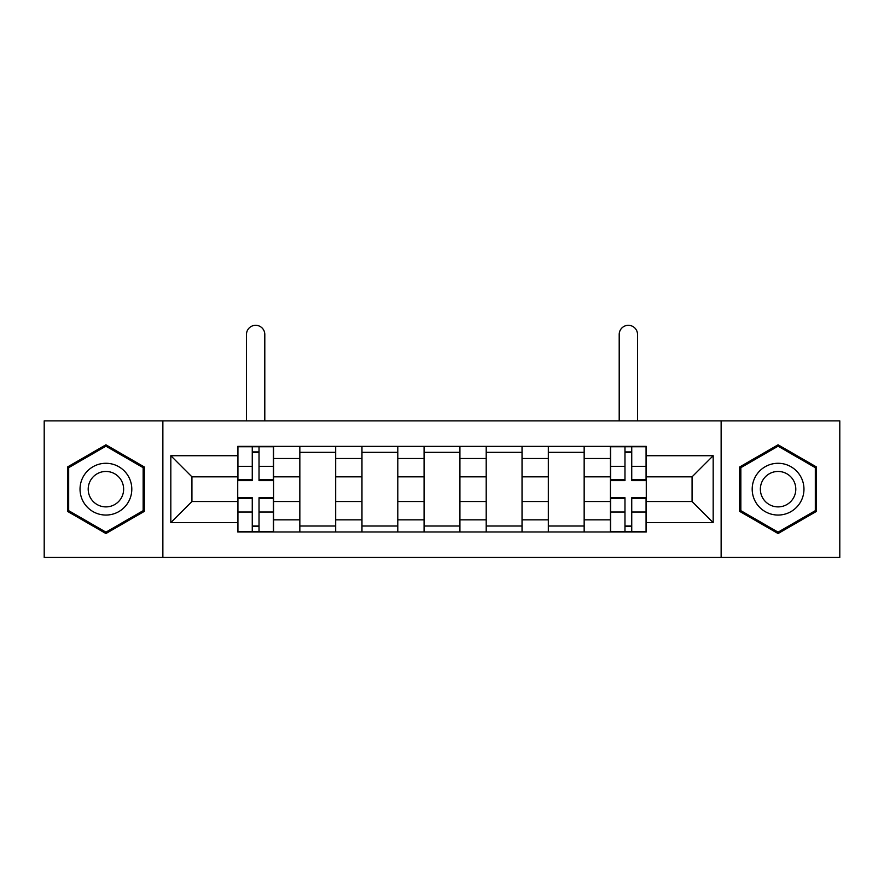 <?xml version="1.0" encoding="UTF-8"?>
<svg xmlns="http://www.w3.org/2000/svg" width="884" height="884" viewBox="0 0 884 884"><rect width="100%" height="100%" fill="white"/><g stroke="black" fill="none" stroke-linecap="round" stroke-linejoin="round"><path stroke-width="1.33" d="M721.134 557.461L839.8 557.461L839.8 420.883L44.2 420.883L44.2 557.461L721.134 557.461L721.134 420.883M299.842 531.98L299.842 458.509L273.565 458.509L273.565 531.98M273.565 458.509L273.565 446.365M299.842 458.509L299.842 446.365M335.677 446.365L335.677 531.98M361.965 531.98L361.965 446.365M397.8 446.365L397.8 531.98M424.077 531.98L424.077 446.365M459.923 446.365L459.923 531.98M486.2 531.98L486.2 446.365M522.035 446.365L522.035 531.98M548.323 531.98L548.323 446.365M584.158 446.365L584.158 531.98M610.435 531.98L610.435 446.365M610.435 501.515L584.158 501.515M548.323 501.515L522.035 501.515M486.2 501.515L459.923 501.515M424.077 501.515L397.8 501.515M361.965 501.515L335.677 501.515M299.842 501.515L273.565 501.515M610.435 476.83L584.158 476.83M548.323 476.83L522.035 476.83M486.2 476.83L459.923 476.83M424.077 476.83L397.8 476.83M361.965 476.83L335.677 476.83M299.842 476.83L273.565 476.83M191.927 501.515L237.73 501.515L237.73 476.83L191.927 476.83L191.927 501.515L170.822 522.621L170.822 455.724L237.73 455.724L237.73 476.83M646.27 476.83L646.27 501.515L692.073 501.515L692.073 476.83L646.27 476.83L646.27 446.365L237.73 446.365L237.73 455.724M646.27 455.724L713.178 455.724L713.178 522.621L646.27 522.621L646.27 501.515M237.73 501.515L237.73 531.98L646.27 531.98L646.27 522.621M237.73 522.621L170.822 522.621M162.866 557.461L162.866 420.883M144.346 466.984L105.925 444.796L67.493 466.984L67.493 511.361L105.925 533.538L144.346 511.361L144.346 466.984M816.507 466.984L778.075 444.796L739.654 466.984L739.654 511.361L778.075 533.538L816.507 511.361L816.507 466.984M259.023 526.002L252.26 526.002M252.26 452.332L259.023 452.332M335.677 526.002L299.842 526.002M299.842 452.332L335.677 452.332M397.8 526.002L361.965 526.002M361.965 452.332L397.8 452.332M459.923 526.002L424.077 526.002M424.077 452.332L459.923 452.332M522.035 526.002L486.2 526.002M486.2 452.332L522.035 452.332M584.158 526.002L548.323 526.002M548.323 452.332L584.158 452.332M631.74 526.002L624.977 526.002M624.977 452.332L631.74 452.332M170.822 455.724L191.927 476.83M692.073 501.515L713.178 522.621M692.073 476.83L713.178 455.724M264.802 420.883L264.802 334.472A9.16 9.16 0 0 0 255.642 325.312A9.16 9.16 0 0 0 246.481 334.472L246.481 420.883M259.023 480.609L259.023 446.763L273.366 446.763L273.366 480.609L259.023 480.609M252.26 451.934L259.023 451.934M252.26 446.763L237.929 446.763L237.929 480.609L252.26 480.609L252.26 446.763L259.023 446.763M252.26 497.736L252.26 531.582L237.929 531.582L237.929 497.736L252.26 497.736M259.023 526.4L252.26 526.4M259.023 531.582L273.366 531.582L273.366 497.736L259.023 497.736L259.023 531.582L252.26 531.582M83.505 502.112A25.879 25.879 0 0 0 118.865 511.582A25.879 25.879 0 0 0 128.335 476.233A25.879 25.879 0 0 0 92.975 466.752A25.879 25.879 0 0 0 83.505 502.112M90.577 498.035A17.724 17.724 0 0 0 114.776 504.521A17.724 17.724 0 0 0 121.263 480.31A17.724 17.724 0 0 0 97.063 473.824A17.724 17.724 0 0 0 90.577 498.035M105.925 446.177L143.153 467.669L143.153 510.665L105.925 532.157L68.687 510.665L68.687 467.669L105.925 446.177M755.665 502.112A25.879 25.879 0 0 0 791.025 511.582A25.879 25.879 0 0 0 800.495 476.233A25.879 25.879 0 0 0 765.135 466.752A25.879 25.879 0 0 0 755.665 502.112M762.737 498.035A17.724 17.724 0 0 0 786.937 504.521A17.724 17.724 0 0 0 793.423 480.31A17.724 17.724 0 0 0 769.224 473.824A17.724 17.724 0 0 0 762.737 498.035M778.075 446.177L815.313 467.669L815.313 510.665L778.075 532.157L740.847 510.665L740.847 467.669L778.075 446.177M637.519 420.883L637.519 334.472A9.16 9.16 0 0 0 628.358 325.312A9.16 9.16 0 0 0 619.198 334.472L619.198 420.883M631.74 480.609L631.74 446.763L646.071 446.763L646.071 480.609L631.74 480.609M624.977 451.934L631.74 451.934M624.977 446.763L610.634 446.763L610.634 480.609L624.977 480.609L624.977 446.763L631.74 446.763M624.977 497.736L624.977 531.582L610.634 531.582L610.634 497.736L624.977 497.736M631.74 526.4L624.977 526.4M631.74 531.582L646.071 531.582L646.071 497.736L631.74 497.736L631.74 531.582L624.977 531.582M548.323 458.509L522.035 458.509M486.2 458.509L459.923 458.509M424.077 458.509L397.8 458.509M361.965 458.509L335.677 458.509M610.435 458.509L584.158 458.509M548.323 519.836L522.035 519.836M486.2 519.836L459.923 519.836M424.077 519.836L397.8 519.836M361.965 519.836L335.677 519.836M299.842 519.836L273.565 519.836M610.435 519.836L584.158 519.836M259.023 479.769L273.366 479.769M259.023 466.321L273.366 466.321M237.929 479.769L252.26 479.769M237.929 466.321L252.26 466.321M252.26 498.576L237.929 498.576M252.26 512.024L237.929 512.024M273.366 498.576L259.023 498.576M273.366 512.024L259.023 512.024M631.74 479.769L646.071 479.769M631.74 466.321L646.071 466.321M610.634 479.769L624.977 479.769M610.634 466.321L624.977 466.321M624.977 498.576L610.634 498.576M624.977 512.024L610.634 512.024M646.071 498.576L631.74 498.576M646.071 512.024L631.74 512.024"/></g></svg>
